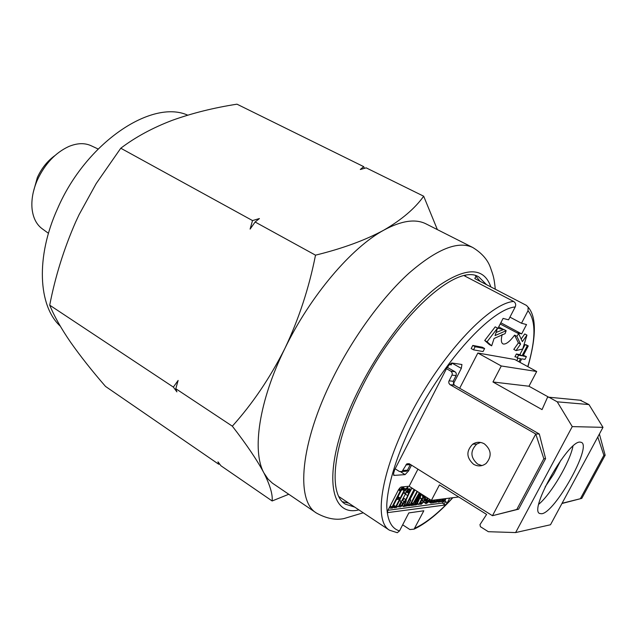 <?xml version="1.0" encoding="UTF-8"?>
<svg xmlns="http://www.w3.org/2000/svg" width="637" height="637" viewBox="0 0 637 637"><rect width="100%" height="100%" fill="white"/><g stroke="black" fill="none" stroke-linecap="round" stroke-linejoin="round"><path stroke-width="0.96" d="M288.76 494.264L272.142 500.969C272.827 494.599 270.08 485.251 263.917 472.941C257.117 460.153 246.599 444.562 232.338 426.177C252.531 403.731 270.024 377.868 284.819 348.59C258.917 401.167 251.79 451.123 263.917 472.941L268.073 479.128L272.405 483.157L316.446 513.048C326.327 518.494 335.468 520.349 343.869 518.598L363.178 512.809M486.541 284.683L479 277.103C457.629 262.11 396.564 316.509 361.052 388.92C332.697 444.777 327.792 494.121 345.365 504.146L354.443 507.02M480.139 281.355L475.56 275.773M187.692 115.162C151.797 98.894 85.987 142.608 57.601 208.538C35.513 257.03 38.3 306.126 60.284 326.16M98.09 148.986L91.402 145.857C84.864 142.76 77.324 142.975 68.772 146.51C55.435 152.697 44.988 163.813 37.432 179.841C33.005 190.057 31.221 199.731 32.065 208.872C33.132 218.061 36.596 224.765 42.48 228.978L48.46 233.309M54.774 155.683C47.345 161.073 41.54 168.359 37.352 177.524L33.291 192.183M495.283 289.222C494.145 277.597 493.229 275.59 490.586 267.97C487.838 259.904 481.891 253.08 472.742 247.49L426.105 223.921C415.563 218.563 401.493 220.625 383.904 230.1C351.481 247.57 310.179 296.03 284.819 348.59C298.769 319.241 309.001 288.099 315.506 255.166C342.571 248.526 365.367 240.165 383.904 230.1C401.756 219.701 415.013 208.403 423.685 196.212L366.171 167.857L360.303 169.498L363.679 166.631L236.98 104.181C213.849 107.764 192.286 113.139 172.293 120.313C152.705 127.766 135.53 137.066 120.775 148.222L96.187 183.567L79.076 214.677L75.668 221.979C63.899 248.876 55.252 276.609 49.718 305.171C54.256 316.239 61.224 328.612 70.627 342.292C80.477 356.282 92.11 370.989 105.519 386.428L218.73 464.254L217.989 461.857L220.951 465.774L272.142 500.969M342.539 501.781L348.415 503.031M423.685 196.212L437.372 229.615M219.534 463.911L218.73 464.254M175.796 388.713L176.903 391.866L173.36 387.097L178.129 380.432L175.796 388.713L232.338 426.177M49.718 305.171L173.36 387.097M255.118 222.002L250.102 229.097L252.515 220.569L259.426 218.555L255.118 222.002L315.506 255.166M120.775 148.222L252.515 220.569M363.679 166.631L364.428 168.335M580.164 442.11C568.244 440.111 528.654 509.966 539.643 513.494L541.705 513.756C555.034 512.578 591.932 446.569 581.477 442.412L580.164 442.11M338.9 496.597L389.382 530.167C372.908 520.421 381.595 467.805 413.325 409.113C444.889 350.382 490.434 303.172 513.653 301.46L464.262 275.749M518.661 333.661L516.854 336.336L520.588 344.115L515.986 350.613L522.69 349.012L526.966 335.126L522.364 341.615L518.661 333.661L500.196 323.994M516.854 336.336L514.608 335.134L518.383 342.929L513.78 349.418L515.986 350.613M502.187 334.473C500.889 339.609 501.112 342.73 502.872 343.837L503.461 344.052C506.311 344.291 510.022 341.313 514.608 335.134M431.56 500.371L431.44 501.908L433.319 501.661L431.512 500.515M433.319 501.661L434.155 500.045M434.697 499.981L433.845 502.641L430.755 503.039L430.58 501.391L429.37 500.626M430.58 501.391L431.026 500.164M432.483 501.773L431.36 501.375M430.556 501.478L428.621 501.598M430.755 503.039L428.677 501.717M432.125 500.905L431.775 501.327M525.971 345.007L525.127 344.561L519.864 354.634L516.392 353.981L514.919 356.808L517.475 357.269M519.911 362.31L521.727 358.83L524.944 359.411L526.401 356.632L523.009 356.003L528.272 345.931L526.098 344.768M526.401 356.632L523.375 355.303M518.024 358.161L516.758 360.59M528.272 345.931L527.301 345.732L522.037 355.82L518.574 355.167L517.101 357.994L520.572 358.623L518.924 361.776M522.037 355.82L519.864 354.634M527.301 345.732L525.127 344.561M518.574 355.167L516.392 353.981M484.614 348.511L482.297 347.237L472.789 345.429L471.181 348.55L473.538 349.848L483.037 351.568L484.614 348.511L475.146 346.727L472.789 345.429M475.146 346.727L473.538 349.848M402.664 524.816L409.894 529.554L414.09 529.14L423.82 510.77L408.827 512.92L399.518 530.892L397.297 532.715L389.382 530.167M500.833 322.768L521.671 333.892L526.528 324.567L521.512 323.246L528.009 310.737L528.137 307.185L526.481 305.426L474.788 278.576L476.022 276.163M517.005 332.777L521.671 333.892M526.966 335.126L524.753 333.947L521.496 338.55M520.588 344.115L518.383 342.929M491.66 345.835L494.105 338.446L505.093 333.629L506.16 330.699L495.053 335.588L497.537 328.103L487.05 341.758L491.66 345.835L489.351 344.569L489.55 343.972M497.537 328.103L495.204 326.853L484.725 340.484L489.351 344.569M487.05 341.758L484.725 340.484M506.16 330.699L503.867 329.464L496.096 332.442M513.653 301.46C515.644 302.79 516.161 304.613 515.222 306.938L508.541 319.83L503.087 318.396L497.999 328.246L503.501 329.56M498.699 326.892L503.62 329.528M465.169 276.219L465.528 275.51M509.942 317.13L521.512 323.246M453.233 384.111L461.323 368.385L461.929 364.507L451.705 362.979L449.252 364.85L446.521 368.568L394.622 469.843L393.555 473.506L394.048 475.409L405.092 474.613L408.58 470.894L411.526 465.161M395.028 469.039L395.489 469.015M393.467 475.043L394.048 475.409M449.754 364.229L451.084 364.985L452.087 363.034M387.216 512.674L445.319 504.99L447.325 502.736L449.746 498.094M387.941 510.293L442.269 503.063L445.319 504.99M445.749 498.596L444.913 501.2L447.325 502.736M417.944 469.166L409.129 486.254L400.952 487.026L398.627 489.527L387.726 510.715L387.615 512.936M515.62 532.572L550.495 524.761L602.992 427.347L572.257 426.607L515.62 532.572L488.332 531.704L480.441 526.711L479.964 524.649L486.604 514.417L439.434 484.916L431.384 500.395L409.129 486.254M536.704 371.498L501.279 365.972L477.854 353.017L514.76 359.499L536.704 371.498L528.965 386.229L548.457 397.058M501.279 365.972L492.958 381.985L528.965 386.229M492.958 381.985L542.047 409.607L547.541 397.249L548.943 397.217L557.24 401.828L588.97 404.567L602.992 427.347M580.211 400.227L588.97 404.567M557.24 401.828L572.257 426.607M477.854 353.017L459.675 388.267M560.942 460.081L553.784 473.968L545.121 486.971M538.798 504.209C551.22 493.922 569.988 462.04 572.95 446.179M431.384 500.395L458.712 496.971M444.913 501.2L440.979 501.693L440.382 500.945M441.051 501.367L442.269 499.034M442.723 498.978L441.935 500.634L444.371 500.324L442.611 499.209M444.371 500.324L445.239 498.66M445.446 500.188L445.048 499.934M440.979 501.693L440.271 501.247M440.677 499.233L439.833 501.86L438.041 502.091L438.519 501.12L439.275 500.977L437.229 499.663M439.275 500.977L440.151 499.297M437.221 499.679L436.377 502.314L434.243 502.115M434.681 500.539L434.155 501.024M435.246 501.598L434.315 501.001M434.824 502.489L436.026 501.399L434.474 500.411M436.026 501.399L436.91 499.703M438.59 501.072L436.632 500.706M438.041 502.091L436.926 501.391M440.374 500.841L439.968 500.578M427.714 498.062L426.543 502.609L429.688 499.32M425.285 500.881L425.986 500.156M426.233 500.316L425.062 499.567L423.709 501.924L421.304 504.273L419.536 503.795M430.071 499.567L427.714 502.689L425.93 503.652L425.556 502.943L426.487 499.615L425.317 498.867M426.487 499.615L427.3 497.8M427.984 498.238L427.061 499.607M428.812 500.578L427.132 499.519M423.509 501.637L423.581 500.977M425.556 502.943L423.788 501.821M425.89 501.263L424.6 500.443M425.93 503.652L423.669 501.972M427.204 502.37L426.456 501.884M420.444 504.385L420.364 502.442L418.955 504.576L417.458 503.19M418.891 504.536L417.88 503.891M419.003 504.178L421.662 499.05L419.879 497.911M421.861 498.763L420.022 497.593M421.662 499.05L420.786 502.617L421.137 503.222L422.936 502.354L424.68 499.79L422.578 498.445L422.713 496.406L421.877 494.352M424.68 499.79L424.943 498.468L422.833 497.131M424.943 498.468L424.823 497.752L422.713 496.406M424.823 497.752L424.099 496.382L421.981 495.045M424.099 496.382L423.995 495.697M422.777 498.572L421.073 501.231M423.892 501.176L422.036 499.989M423.43 501.741L421.606 500.578M422.108 502.967L420.874 502.179M425.85 496.876L425.07 499.551M421.981 503.055L420.85 502.33M421.59 494.177L417.171 503.811L417.872 503.724L417.721 504.265L415.372 505.022L416.63 503.771L415.642 503.134M416.63 503.771L421.161 493.906M421.017 493.81L414.631 504.886L414.002 505.221L413.604 504.297M419.552 492.879L412.927 504.361L413.58 504.273L413.134 504.002M414.177 504.671L419.584 492.903M412.696 504.138L411.406 503.31M411.765 504.544L411.016 504.058M413.58 504.273L413.023 505.348L411.024 505.396M411.271 505.555L413.031 503.572L411.709 502.728M413.031 503.572L419.297 492.719M420.006 493.165L416.08 501.773L420.778 493.659M416.025 503.963L415.396 503.556M415.372 505.022L414.775 504.631M409.806 499.822L414.918 489.933M417.482 491.565L410.714 504.639L411.359 504.56L411.199 505.109L408.803 505.874L409.288 504.87L410.132 504.719L408.97 503.963M410.132 504.719L417.068 491.302M409.487 504.799L408.779 504.337M408.803 505.874L408.19 505.475M414.512 489.678L406.502 505.181L407.863 505.006L410.841 499.965L408.094 505.667L403.516 506.566L402.369 505.412M403.587 506.2L406.334 500.865L405.777 500.507M409.687 492.377L411.797 488.292M406.334 500.865L404.543 505.436L405.904 505.26L404.925 504.623M405.904 505.26L414.098 489.415M411.765 487.934L411.335 487.663M413.939 489.312L411.295 487.982M408.022 504.727L407.059 504.106M410.531 500.308L409.4 499.583L410.547 500.292M407.202 505.093L406.709 504.775M403.516 506.566L402.146 505.682M399.471 506.248L399.686 505.077L398.213 506.941L401.366 501.104L400.14 505.308L401.047 505.882L405.761 499.591L407.799 495.65L409.503 490.41L409.36 489.773L407.736 490.57L405.18 493.444L407.983 489.694L410.005 488.659L410.093 491.238L406.215 499.806L401.843 506.017L399.885 507.036L399.112 506.017M398.213 506.941L396.7 505.961M401.015 501.51L399.503 500.523M401.135 501.335L399.598 500.34M401.175 501.948L406.565 491.939L408.747 493.317M403.229 503.517L401.095 502.139M404.352 501.852L402.186 500.459M405.761 499.591L403.595 498.198M407.799 495.65L405.626 494.264M409.233 491.891L407.537 490.808M409.503 490.41L408.715 489.909M407.274 488.826L406.653 488.428L405.689 489.081M408.564 489.264L407.178 488.38M408.277 489.463L406.653 488.428M407.417 490.363L405.976 489.447L404.806 490.227L396.437 506.471L397.114 506.383L396.533 507.498L394.414 507.769L393.34 507.068M405.156 493.484L403.635 492.505M405.116 493.81L403.5 492.775M405.283 493.229L403.762 492.258M406.502 491.438L404.758 490.323M408.954 492.704L407.282 491.637L407.043 492.226M404.017 498.46L402.592 500.722M403.006 503.787L401.294 502.681L400.474 503.684M401.429 505.539L400.243 504.767M399.51 506.327L399.088 506.049M399.885 507.036L398.881 506.383M401.294 505.667L400.203 504.958M394.414 507.769L392.941 506.327M394.518 507.355L394.924 506.718L393.292 505.659M394.924 506.718L395.816 506.55L393.634 505.133L396.501 499.567M395.816 506.55L399.606 499.209L396.421 499.575L392.615 506.964L393.34 506.869L392.83 506.542M398.221 498.317L397.329 497.808M393.34 506.869L392.774 507.984L390.632 508.238L389.406 507.442M390.529 506.566L389.812 506.646M390.632 508.238L391.381 507.124L390.027 506.24M391.381 507.124L391.994 507.044L390.21 505.882M391.994 507.044L400.418 490.665L398.404 489.949M399.773 490.251L398.834 489.192L400.315 489.614M399.646 490.745L400.259 489.614L402.353 489.407L402.242 489.853L401.039 490.609L396.994 498.46L400.179 498.094L397.99 496.685L401.119 490.594M399.964 489.917L398.834 489.192M400.179 498.094L404.2 490.291L402.321 489.662M403.532 489.861L401.222 488.961L401.796 487.846L403.874 487.647L403.237 488.762M401.987 489.447L401.222 488.961M403.42 490.363L403.547 489.821L401.35 488.42M403.547 489.821L403.993 489.248L401.796 487.846M405.427 489.105L403.778 488.061M404.033 489.248L403.277 488.762M398.42 496.964L397.846 498.078M403.993 489.248L406.072 489.041L405.976 489.455M395.203 506.63L394.008 506.12M399.59 488.053L400.147 487.998L399.55 489.12M405.22 488.977L407.815 487.265L408.086 488.961M407.569 490.832L407.282 491.637M421.503 500.18L422.578 498.445M423.661 496.104L423.446 496.876M442.269 503.063L443.997 501.311M428.375 501.12L428.438 500.34M484.343 443.838C480.338 441.672 476.46 441.783 472.71 444.172C466.021 451.052 466.324 457.764 473.625 464.309C478.029 466.698 482.209 466.395 486.158 463.402C492.019 456.371 491.414 449.849 484.343 443.838M480.585 442.436L476.707 444.1C470.066 450.924 470.369 457.581 477.623 464.07L481.946 465.583M447.381 367.39L455.025 371.737L456.219 373.123L456.227 375.312L453.178 381.276L454.253 385.154L539.316 434.02L545.583 458.632L518.637 509.162L492.465 515.707L409.44 463.855L406.86 463.816L402.019 471.531L399.423 471.499L395.155 468.8M410.403 464.461L407.449 470.186L406.486 471.237L404.24 471.388M446.465 368.68L451.163 371.371L452.278 373.218L452.119 374.811L448.814 381.42L448.822 383.02L449.865 384.565L535.765 434.004L539.316 434.02M543.831 458.728L535.765 434.004L492.465 515.707L516.782 509.481L543.831 458.728L545.583 458.632M518.637 509.162L516.782 509.481M561.945 503.509L581.796 498.365L562.081 503.27M599.457 434.259L605.15 455.232L581.796 498.365M597.793 437.006L603.876 455.304L580.45 498.596M603.876 455.304L605.15 455.232M472.742 247.49C458.019 240.515 436.751 249.083 408.946 273.193C382.184 297.479 353.312 336.957 333 377.765C300.059 443.272 295.504 500.849 316.446 513.048M490.856 286.921C484.04 267.365 466.905 266.815 439.45 285.257C412.991 304.605 380.918 345.525 359.236 388.777C321.94 462.016 326.224 518.16 358.798 509.911M414.743 528.256C426.185 522.977 438.813 512.801 452.62 497.736M527.786 366.617C535.908 339.075 535.98 320.451 528.009 310.737M445.789 501.765L443.671 503.947M515.222 306.938C491.589 309.056 444.427 360.001 414.13 419.703C397.4 453.05 387.599 484.375 386.763 505.26C387.081 519.983 391.333 528.535 399.518 530.892M400.769 471.89L405.092 474.613M402.99 470.472L407.449 470.186L408.58 470.894M452.031 363.138L461.323 368.385M548.943 397.217L581.239 400.331M410.292 464.66L405.857 464.899M455.025 371.737L450.9 371.204M456.1 375.607L451.983 375.105M453.178 381.276L449.045 380.822M454.253 385.154L450.128 384.732M528.137 307.185C536.497 316.756 536.426 336.599 527.93 366.697M452.835 497.712C438.829 513.08 425.914 523.558 414.09 529.148M476.707 444.1L472.71 444.172M409.137 463.696L406.86 463.816M406.486 471.237L402.019 471.531"/></g></svg>
